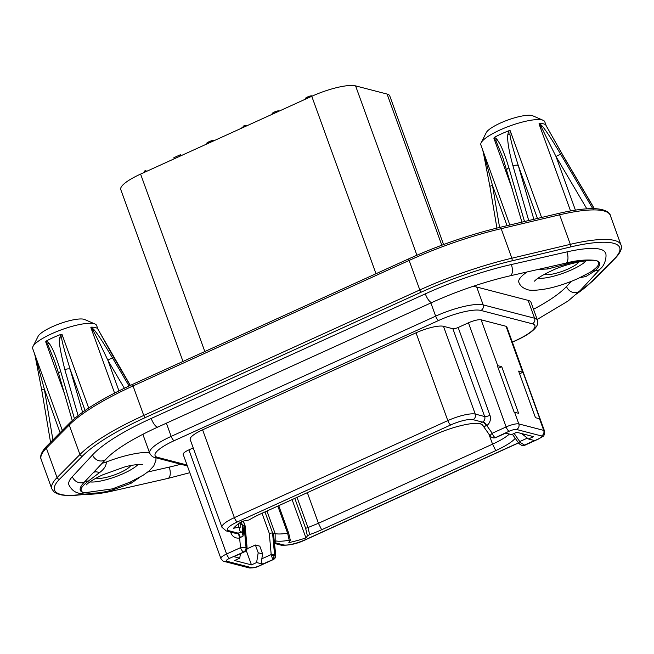 <?xml version="1.0" encoding="UTF-8"?>
<svg xmlns="http://www.w3.org/2000/svg" width="654" height="654" viewBox="0 0 654 654"><rect width="100%" height="100%" fill="white"/><g stroke="black" fill="none" stroke-linecap="round" stroke-linejoin="round"><path stroke-width="0.98" d="M147.853 471.975L169.198 467.119A97.724 22.816 160.1 0 0 180.774 464.25M533.509 309.268A97.724 22.816 160.1 0 0 566.528 286.509L571.31 281.359M589.941 272.375L578.52 278.302C568.015 283.019 557.592 286.477 547.243 288.676C536.435 290.58 529.626 290.817 526.813 289.379C522.66 287.973 520.004 285.618 518.835 282.307A45.036 10.513 -19.9 0 1 527.001 271.974M102.237 463.245A8.494 1.987 160.1 0 0 106.283 461.977C106.422 465.64 104.141 469.212 99.441 472.687L88.298 481.131C80.295 487.328 78.93 491.219 84.194 492.814C93.833 493.86 103.773 492.732 114.033 489.437L131.086 483.265L139.964 477.142M149.455 452.56A45.036 10.513 160.1 0 0 106.283 461.977M143.095 434.174A38.243 8.927 160.1 0 0 143.201 435.278L149.676 453.148C151.148 455.846 152.987 457.334 155.178 457.604L187.379 465.967M512.319 342.067L515.793 340.489A4.251 1.333 65.6 0 0 516.145 340.472C532.43 332.911 539.542 326.166 537.49 320.247L531.023 302.377A38.243 8.927 160.1 0 0 528.121 300.366L476.701 287.016A38.243 8.927 160.1 0 0 472.376 286.558M586.172 260.774A28.04 6.548 -19.9 0 1 571.792 269.734A28.04 6.548 -19.9 0 1 538.021 278.203M544.3 274.386A19.121 4.464 160.1 0 0 544.659 274.492A19.121 4.464 160.1 0 0 563.184 271.001A19.121 4.464 160.1 0 0 578.904 261.853M138.019 464.479A28.04 6.548 -19.9 0 1 123.639 473.439A28.04 6.548 160.1 0 1 89.876 481.908M96.146 478.082A19.121 4.464 160.1 0 0 96.506 478.197A19.121 4.464 160.1 0 0 115.03 474.706A19.121 4.464 160.1 0 0 130.751 465.558M579.869 277.68L585.861 276.552L594.993 270.821A8.494 7.529 -137.2 0 0 597.127 270.609A8.494 7.529 -137.2 0 0 600.544 268.614C605.874 264.371 606.961 254.095 605.318 252.796A67.558 15.778 160.1 0 0 566.904 251.896L511.338 264.535A114.72 26.789 160.1 0 0 425.313 293.85L151.213 418.446A114.72 26.789 160.1 0 0 92.582 454.873L72.357 476.684A67.558 15.778 160.1 0 0 68.907 484.859C72.929 492.863 78.881 493.034 79.935 493.468L85.151 494.187C92.459 494.579 101.534 493.533 112.365 491.048A8.494 3.883 -102.8 0 0 113.289 490.533A8.494 3.883 -102.8 0 0 114.033 489.437A8.494 2.526 71.1 0 1 114.736 488.121M92.582 454.873A8.494 7.529 42.8 0 0 102.956 460.784A8.494 7.529 42.8 0 0 106.373 458.789L84.652 481.81C78.774 487.819 78.619 491.489 84.194 492.814L112.431 488.865L114.932 488.048M589.965 272.358L591.347 271.5A8.494 6.834 56.6 0 1 594.993 270.821C601.059 265.336 601.279 261.862 595.655 260.382C585.199 259.81 574.891 261.208 564.713 264.584L547.594 268.982L538.201 269.423M591.347 271.5C599.538 265.826 600.977 262.123 595.655 260.382C586.049 259.417 576.035 260.357 565.604 263.194A8.494 2.314 -102.7 0 0 564.713 264.584M566.904 251.896A8.494 3.883 77.2 0 1 566.56 262.671A8.494 3.883 77.2 0 1 565.628 263.186L565.653 263.186M230.633 532.054L230.976 533.002A8.494 7.823 -75.4 0 0 239.634 537.94L240.402 537.555A4.251 0.572 68.2 0 0 238.179 533.149L228.72 530.688A17.846 4.169 -19.9 0 1 237.394 521.925A4.251 1.333 65.6 0 1 234.385 517.625L202.601 429.825A22.097 5.158 160.1 0 0 190.183 439.521L221.968 527.312A22.097 5.158 -19.9 0 1 234.385 517.625L447.81 420.612A22.097 5.158 -19.9 0 1 475.262 414.096L443.486 326.305L452.879 328.749A4.251 0.989 160.1 0 0 458.16 327.49L489.944 415.29A8.494 7.823 104.6 0 1 486.805 425.591L484.042 426.506L480.134 423.53A37.392 8.731 160.1 0 0 434.706 434.763L260.586 513.913A37.392 8.731 160.1 0 0 249.068 519.946L242.037 521.32A45.674 10.668 160.1 0 0 233.519 528.269L238.808 527.238L238.784 523.552M443.486 326.305A22.097 5.158 160.1 0 0 416.026 332.821L202.601 429.825M193.224 447.916L188.908 449.878A10.194 2.379 160.1 0 0 183.177 454.358L220.864 558.467A10.194 2.379 -19.9 0 1 226.595 553.995L240.508 547.668A4.251 1.333 65.6 0 0 243.525 551.968A4.251 3.908 -75.4 0 0 246.035 547.512A4.251 0.605 174.8 0 0 240.508 547.668L239.634 537.94A4.251 1.504 77.3 0 0 237.369 533.386L241.514 531.988L242.405 532.92L243.084 536.035L244.04 525.497L244.923 525.726L243.247 521.083M452.879 328.749L484.663 416.541A4.251 3.908 104.6 0 1 483.093 421.691A4.251 1.112 -125.8 0 1 486.805 425.591L492.217 433.259A4.251 1.308 144.8 0 0 490.353 436.128A4.251 4.251 0 0 0 492.756 437.788A4.251 3.908 -75.4 0 0 495.233 437.559A4.251 1.333 -114.4 0 1 492.217 433.259L506.139 426.931A10.194 2.379 -19.9 0 1 518.81 423.923L543.719 430.389A10.194 2.379 -19.9 0 1 544.488 430.929L506.801 326.812A10.194 2.379 160.1 0 0 506.024 326.281L481.123 319.814A10.194 2.379 -19.9 0 0 468.452 322.814L458.16 327.49M483.093 421.691L482.456 422.108A4.251 2.044 -117.5 0 1 486.061 425.893M489.944 415.29A4.251 0.989 160.1 0 1 484.663 416.541L475.262 414.096A4.251 3.908 104.6 0 1 472.997 419.655L482.456 422.108L480.134 423.53M240.165 522.571L240.149 527.492A37.392 8.731 160.1 0 0 239.446 529.519A37.392 8.731 160.1 0 0 241.514 531.988M240.149 527.492L238.808 527.238M288.643 532.994L290.351 540.359L288.831 542.624A45.674 10.668 160.1 0 0 305.958 537.915L307.405 535.888L309.677 534.588A37.392 8.731 160.1 0 0 321.645 529.765L495.765 450.622A37.392 8.731 160.1 0 0 515.262 438.311M290.278 540.596L289.191 540.229A37.392 8.731 160.1 0 1 276.217 541.005L274.917 541.855M524.99 445.178A4.251 1.333 -114.4 0 1 524.639 445.194A4.251 3.908 104.6 0 1 522.162 445.423A4.251 4.251 0 0 0 524.99 445.178L538.904 438.85A4.251 1.333 -114.4 0 1 538.553 438.867L524.639 445.194L520.396 442.521L519.121 443.739L518.745 443.24A2.551 0.785 144.8 0 1 519.856 441.524L527.337 438.123M256.605 562.546L258.199 552.777L255.387 545.011L259.802 546.155L262.614 553.922L261.821 558.81C261.387 561.737 261.657 563.503 262.63 564.116L256.605 562.546L251.463 564.884L234.59 560.511L239.732 558.173L233.707 556.603L244.473 551.853C246.411 550.57 247.286 549.319 247.089 548.109L246.893 547.733C247.179 549.303 246.133 550.733 243.762 552.033L229.603 558.295A5.951 1.39 -19.9 0 0 226.717 561.214L251.618 567.68A5.951 1.39 -19.9 0 0 259.017 565.931L272.931 559.603A4.251 1.333 65.6 0 0 273.282 559.587A4.251 4.251 0 0 0 275.751 555.336A4.251 0.605 174.8 0 0 275.44 555.14L271.524 555.647L272.685 559.546L274.574 554.919L272.563 532.904L275.138 533.566C277.746 534.244 281.899 534.105 287.605 533.149L289.191 540.229M505.73 433.095L495.462 437.763L505.534 433.046L511.559 434.616L516.701 432.278L533.574 436.651L528.432 438.989L534.457 440.559L524.402 445.129L522.162 445.423M261.821 558.81L271.197 554.551L271.524 555.647M519.587 373.786L522.979 372.249L539.852 418.862A10.194 2.379 160.1 0 0 539.493 418.74L535.479 417.693L518.606 371.08L522.62 372.118L506.024 326.281M497.269 365.57A10.194 2.379 -19.9 0 1 497.719 365.651L501.732 366.698L518.606 413.312L514.592 412.265A10.194 2.379 -19.9 0 0 514.142 412.183L497.269 365.57M498.25 368.276L501.732 366.698M255.387 545.011L247.016 548.812M240.402 537.555L243.084 536.035M275.751 555.336L273.446 533.133L275.44 555.14A4.251 3.908 104.6 0 1 272.931 559.603L262.63 564.116M274.623 542.779L275.309 541.299M266.971 511.011L275.138 533.566L275.187 541.43L276.217 541.005M277.811 506.082L287.605 533.149L288.635 532.969M309.677 534.588L307.96 527.549L318.433 523.298L492.552 444.156A34.842 8.134 160.1 0 0 509.392 434.052M307.405 535.888L305.647 528.334L307.96 527.549L297.022 497.351M292.085 499.591L305.958 537.915M240.173 523.944L244.04 525.497L246.035 547.512L246.893 547.733A2.551 0.956 -179.3 0 1 247.089 548.117M264.968 511.919L272.563 532.904L269.284 533.337L262.017 513.259M468.452 322.814L506.139 426.931A4.251 1.333 65.6 0 0 509.147 431.231L495.47 437.616L492.756 437.788M251.463 564.884L246.247 550.48M262.614 553.922L258.199 552.777M240.468 553.676L239.732 558.173M234.222 556.513L233.707 556.603M245.111 525.841L246.877 547.275M520.396 442.521L514.15 433.439M519.202 443.723L521.54 445.26L519.121 443.747M521.614 433.553L528.432 438.989M441.81 245.209L387.094 94.062A35.267 8.232 -19.9 0 1 389.768 95.917L443.567 244.555M182.997 361.458L120.769 189.554A35.267 8.232 -19.9 0 1 140.594 174.087L311.77 96.285A35.267 8.232 -19.9 0 1 355.596 85.887L387.094 94.062M145.646 171.798L145.253 170.71L147.027 171.168M144.542 172.296L144.15 171.209L145.253 170.71M174.258 158.791L173.866 157.704L180.471 154.696L181.191 155.636M206.917 143.945L206.795 143.03L208.405 142L212.305 140.52L213.866 140.782M243.484 127.326L243.092 126.238L244.187 125.732L247.694 125.404M239.969 128.92L243.345 126.941M272.277 114.229L272.366 113.158L274.974 111.744L278.024 110.828L279.209 111.082M305.655 99.065L305.68 98.018L307.184 97.103L310.274 95.934L312.408 95.999M180.864 155.783L180.471 154.696M212.607 141.354L212.305 140.52M213.163 141.1L212.918 140.422M211.929 141.665L211.585 140.733M211.062 142.057L210.686 141.019M210.269 142.425L209.869 141.338M208.798 143.087L208.405 142M208.127 143.398L207.751 142.359M207.522 143.667L207.179 142.736M207.097 143.864L206.795 143.03M213.539 140.929L213.343 140.397M244.58 126.819L244.187 125.732M278.956 111.196L278.8 110.763M278.269 111.507L278.024 110.828M277.459 111.875L277.141 110.992M276.356 112.382L275.98 111.343M275.367 112.831L274.974 111.744M274.271 113.33L273.879 112.243M273.413 113.714L273.037 112.684M272.685 114.049L272.366 113.158M272.391 114.18L272.146 113.502M312.081 96.138L311.925 95.705M311.394 96.449L311.149 95.77M310.593 96.817L310.274 95.934M309.481 97.323L309.105 96.285M308.5 97.773L308.108 96.686M307.584 98.19L307.184 97.103M306.726 98.574L306.35 97.536M305.998 98.909L305.68 98.018M305.704 99.04L305.459 98.353M62.318 430.43L32.7 348.615A33.992 7.938 -19.9 0 1 32.986 346.489A33.992 7.938 -19.9 0 1 60.593 330.082A33.992 7.938 -19.9 0 1 94.045 323.689A33.992 7.938 -19.9 0 1 95.043 324.024A33.992 7.938 -19.9 0 1 96.62 325.479L98.051 329.428M91.397 327.163L90.857 327.54L93.072 330.572C94.985 333.998 97.372 338.118 107.869 360.264A4.251 1.226 -30.5 0 1 112.725 358.302C100.054 337.072 96.678 333.041 94.053 329.755L91.397 327.163A33.992 7.938 -19.9 0 1 95.451 327.572A33.992 7.938 -19.9 0 1 97.716 328.807L114.515 358.76A4.251 1.226 -30.5 0 1 114.752 358.956M130.342 385.402L97.716 328.807M78.088 415.617L64.836 369.657A4.251 1.7 -16.1 0 1 70.133 369.216C64.206 349.906 61.419 339.5 61.762 338.004L62.016 334.382L60.83 334.415L59.743 337.897C58.394 339.769 60.086 350.356 64.836 369.657M46.385 340.979L45.69 341.797L47.734 344.38L54.723 361.417L58.705 373.736A4.251 1.7 -16.1 0 1 60.74 371.521C55.942 355.964 51.936 346.432 48.723 342.909L46.385 340.979A33.992 7.938 -19.9 0 1 60.83 334.415M60.74 371.521L74.425 418.609M130.236 385.451L114.515 358.76M112.725 358.302L129.067 385.991M41.766 390.25A4.251 0.728 -9.6 0 1 44.349 389.138L34.76 354.296M82.584 412.241L70.133 369.216L85.077 410.483M32.986 346.489L38.096 336.352A25.49 5.951 -19.9 0 1 58.803 324.057A25.49 5.951 -19.9 0 1 83.892 319.258A25.49 5.951 -19.9 0 1 84.636 319.512L95.043 324.024M509.842 225.001L480.854 144.91A33.992 7.938 -19.9 0 1 481.14 142.785L486.241 132.656A25.49 5.951 -19.9 0 1 506.948 120.352A25.49 5.951 -19.9 0 1 532.037 115.554A25.49 5.951 -19.9 0 1 532.781 115.807L543.188 120.32A33.992 7.938 -19.9 0 1 544.774 121.775L546.204 125.723M481.14 142.785A33.992 7.938 -19.9 0 1 508.747 126.377A33.992 7.938 -19.9 0 1 542.199 119.984A33.992 7.938 -19.9 0 1 543.188 120.32M539.542 123.459L539.01 123.835L541.226 126.876L556.014 156.559A4.251 1.226 -30.5 0 1 560.879 154.597C552.148 139.866 545.918 130.35 542.199 126.058L539.542 123.459A33.992 7.938 -19.9 0 1 543.605 123.868A33.992 7.938 -19.9 0 1 545.861 125.102L562.661 155.063A4.251 1.226 -30.5 0 1 562.898 155.251L547.185 127.546A4.251 2.493 151.6 0 0 547.022 127.309M546.147 125.691L545.861 125.102M506.85 170.007A4.251 1.7 -16.1 0 1 508.894 167.816C501.978 145.441 499.059 142.629 496.868 139.204L494.538 137.275L493.835 138.1L495.887 140.675L502.869 157.712L521.933 222.139M494.538 137.275A33.992 7.938 -19.9 0 1 508.976 130.71L507.896 134.193C507.03 139.85 508.73 150.436 512.981 165.953A4.251 1.7 -16.1 0 1 518.287 165.511C513.3 149.897 510.504 139.49 509.916 134.299L510.161 130.677L508.976 130.71M483.633 153.052A4.251 0.679 167.1 0 1 483.404 152.897L489.92 186.562A4.251 0.728 -9.6 0 1 492.503 185.434L482.905 150.592M528.718 220.529L512.981 165.953M508.894 167.816L524.492 221.526M594.249 208.675L562.661 155.063M560.879 154.597L593.121 209.255M409.224 258.698A2.126 0.662 65.6 0 0 409.044 258.706A2.126 0.662 65.6 0 0 409.126 260.431A127.465 29.765 -19.9 0 1 501.168 228.679L559.628 214.814A84.979 19.841 -19.9 0 1 610.305 215.403L620.989 244.931A84.979 19.841 160.1 0 0 570.313 244.343L511.853 258.207A127.465 29.765 160.1 0 0 419.811 289.959L143.741 415.445A127.465 29.765 160.1 0 0 79.935 454.53L57.053 477.633A84.979 19.841 160.1 0 0 51.821 488.849L53.89 491.808L57.07 493.713L61.983 495.045L68.768 495.601L86.034 494.236M499.73 227.478A2.126 0.916 76.7 0 1 499.942 227.355A2.126 0.916 76.7 0 1 501.168 228.679L511.853 258.207A2.126 0.916 -103.3 0 1 511.829 260.889A125.339 29.266 160.1 0 0 421.315 292.109L145.245 417.595A2.126 0.662 -114.4 0 1 143.741 415.445L133.048 385.925L409.126 260.431L419.811 289.959A2.126 0.662 -114.4 0 0 421.315 292.109M558.189 213.613A2.126 0.916 76.7 0 1 558.402 213.482A2.126 0.916 76.7 0 1 559.628 214.814L570.313 244.343A2.126 0.916 -103.3 0 1 570.288 247.016L511.829 260.889M145.245 417.595A125.339 29.266 160.1 0 0 82.502 456.034L59.628 479.137A2.126 1.856 -135.3 0 1 57.053 477.633L46.369 448.113A2.126 1.856 44.7 0 1 46.728 446.175C39.395 453.925 40.491 457.988 41.137 459.321A84.979 19.841 -19.9 0 1 46.369 448.113L69.242 425.01A127.465 29.765 -19.9 0 1 133.048 385.925A2.126 0.662 65.6 0 1 132.975 384.2L409.044 258.706C439.104 245.185 469.4 234.729 499.942 227.355L558.402 213.482C572.552 210.147 584.251 208.536 593.48 208.651C606.503 208.765 610.419 213.858 610.305 215.403M46.728 446.175L69.602 423.073A2.126 1.856 44.7 0 0 69.242 425.01L79.935 454.53A2.126 1.856 -135.3 0 0 82.502 456.034M133.146 384.192A2.126 0.662 65.6 0 0 132.975 384.2C103.275 397.812 82.151 410.769 69.602 423.073M577.335 293.417A125.339 29.266 160.1 0 0 591.723 281.629L614.596 258.526A82.854 19.35 160.1 0 0 570.288 247.016M59.628 479.137A82.854 19.35 160.1 0 0 85.51 494.211M112.365 491.048L167.923 478.409A8.494 3.883 -102.8 0 0 168.855 477.894A8.494 3.883 -102.8 0 0 169.198 467.119M131.086 483.265A8.494 1.226 54.1 0 1 130.465 481.965M72.357 476.684A8.494 7.529 42.8 0 0 82.723 482.595A8.494 7.529 42.8 0 0 84.652 481.81A8.494 6.622 -132.6 0 1 88.298 481.131M93.833 472.311A8.494 4.709 -141.8 0 1 99.441 472.687M151.213 418.446A8.494 2.665 65.6 0 0 157.238 427.046A8.494 2.665 65.6 0 0 157.941 427.013C141.975 434.305 128.92 441.466 118.783 448.497C113.248 452.372 109.112 455.805 106.373 458.789M425.313 293.85A8.494 2.665 65.6 0 0 431.338 302.459A8.494 2.665 65.6 0 0 432.041 302.426L157.941 427.013M511.338 264.535A8.494 3.883 77.2 0 1 510.995 275.309A8.494 3.883 77.2 0 1 510.071 275.825C484.058 281.874 458.045 290.736 432.041 302.426M510.071 275.825L565.628 263.186A8.494 3.883 77.2 0 1 565.604 263.194L566.029 263.096M547.545 267.298L547.594 268.982M600.544 268.614L580.319 290.425A8.494 7.529 -137.2 0 1 576.893 292.42A8.494 7.529 -137.2 0 1 566.528 286.509M585.861 276.552A8.494 5.894 81.3 0 0 584.128 275.596M166.386 423.171L171.168 436.381A38.243 8.927 160.1 0 0 149.676 453.148M430.872 302.957L435.646 316.16L171.168 436.381A4.251 1.333 -114.4 0 0 174.177 440.682A33.992 7.938 160.1 0 0 157.647 457.375A4.251 3.908 104.6 0 1 155.178 457.604M476.701 287.016L483.175 304.887A38.243 8.927 160.1 0 0 435.646 316.16A4.251 1.333 -114.4 0 0 438.662 320.46L174.177 440.682M528.121 300.366L534.596 318.236L483.175 304.887A4.251 3.908 -75.4 0 1 480.903 310.446A33.992 7.938 160.1 0 0 438.662 320.46M537.49 320.247A38.243 8.927 160.1 0 0 534.596 318.236A4.251 3.908 -75.4 0 1 532.323 323.795L480.903 310.446M157.647 457.375L187.028 465.002M515.793 340.489A33.992 7.938 160.1 0 0 532.323 323.795M229.603 558.295A4.251 1.333 65.6 0 1 226.595 553.995L188.908 449.878M237.394 521.925L450.819 424.912A17.846 4.169 -19.9 0 1 472.997 419.655M518.45 442.832L305.532 539.615A17.846 4.169 -19.9 0 1 283.354 544.872L274.655 542.616M509.147 431.231A5.951 1.39 -19.9 0 1 516.537 429.482L541.447 435.948A5.951 1.39 -19.9 0 1 538.553 438.867M274.517 554.453L271.197 554.551L269.284 533.337M273.282 559.587L259.368 565.914C256.409 567.468 253 568.13 249.149 567.909L224.24 561.443A4.251 3.908 -75.4 0 0 226.717 561.214M230.976 533.002A4.251 0.989 160.1 0 0 232.088 532.438M228.72 530.688A4.251 3.908 -75.4 0 1 226.243 530.917L235.644 533.362A4.251 3.908 -75.4 0 0 237.369 533.386M518.532 442.938L305.884 539.599C297.079 543.85 288.749 545.689 280.877 545.101A4.251 3.908 -75.4 0 0 283.354 544.872M321.645 529.765L318.433 523.298L307.339 492.658M305.647 528.334L294.791 498.356M242.405 532.92L242.356 525.056L241.203 521.867M249.149 567.909A4.251 3.908 -75.4 0 0 251.618 567.68M514.592 412.265L518.81 423.923A4.251 3.908 104.6 0 1 516.537 429.482M497.719 365.651L481.123 319.814M541.447 435.948A4.251 3.908 104.6 0 0 543.719 430.389L539.493 418.74M495.765 450.622L492.552 444.156L488.898 434.06M450.819 424.912A4.251 1.333 65.6 0 1 447.81 420.612L416.026 332.821M614.596 258.526A2.126 1.856 44.7 0 0 615.406 258.077C622.739 250.319 621.643 246.256 620.989 244.931M591.723 281.629A2.126 1.856 44.7 0 0 592.524 281.179L615.406 258.077M204.825 351.533L140.594 174.087M376.009 273.732L311.77 96.285M416.9 255.224L355.596 85.887M52.917 439.913L44.349 389.138L60.103 432.662M35.48 356.757A4.251 0.679 167.1 0 1 35.251 356.602L34.433 353.274M45.69 341.797L64.525 393.839M62.016 334.382L88.682 408.047M90.857 327.54L114.589 393.087M47.734 344.38A4.251 2.273 -35.7 0 1 48.723 342.909M61.762 338.004A4.251 1.406 -175.9 0 0 59.743 337.897M124.35 388.223L107.869 360.264L118.946 390.871M93.072 330.572L94.053 329.755M539.01 123.835L570.541 210.931M586.834 208.83L556.014 156.559L575.406 210.122M493.835 138.1L512.679 190.134M510.161 130.677L541.586 217.471M499.591 227.437L492.503 185.434L507.063 225.663M495.887 140.675A4.251 2.273 -35.7 0 1 496.868 139.204M533.852 219.311L518.287 165.511L537.449 218.452M509.916 134.299A4.251 1.406 -175.9 0 0 507.896 134.193M541.226 126.876L542.199 126.058M41.137 459.321L51.821 488.849M155.954 457.808L155.93 460.31L153.788 465.893L149.218 470.855L143.373 475.098L130.375 482.006L112.431 488.865M86.475 484.835C85.813 485.342 88.96 481.205 102.735 474.829L124.121 467.136C130.759 465.043 140.782 463.948 142.507 464.553M534.629 281.13L534.62 281.13C533.983 281.563 537.514 277.28 550.881 271.124C568.195 262.303 593.579 259.376 590.652 260.848M537.204 319.463L568.138 300.979L580.319 290.425M167.923 478.409L189.815 472.703M512.368 342.189L516.145 340.472M482.366 424.822L490.353 436.128M224.24 561.443C223.586 561.721 222.458 560.723 220.864 558.467M280.877 545.101L274.68 543.499M278.743 505.656L288.618 532.936M538.904 438.85C544.422 434.902 543.915 437.959 544.488 430.929M234.124 556.562L244.473 551.853M245.119 525.922L247.065 547.39M245.095 525.791L243.378 521.058M495.462 437.763L493.386 437.951M512.376 434.24L518.745 443.24M226.243 530.917L221.968 527.312M576.673 294.038L592.524 281.179M35.251 356.602L41.766 390.266L50.554 442.308M58.705 373.736L72.251 420.53M483.404 152.897L482.578 149.57M489.92 186.562L496.926 228.083M547.185 127.546L546.155 125.707M562.89 155.243L594.396 208.675"/></g></svg>
